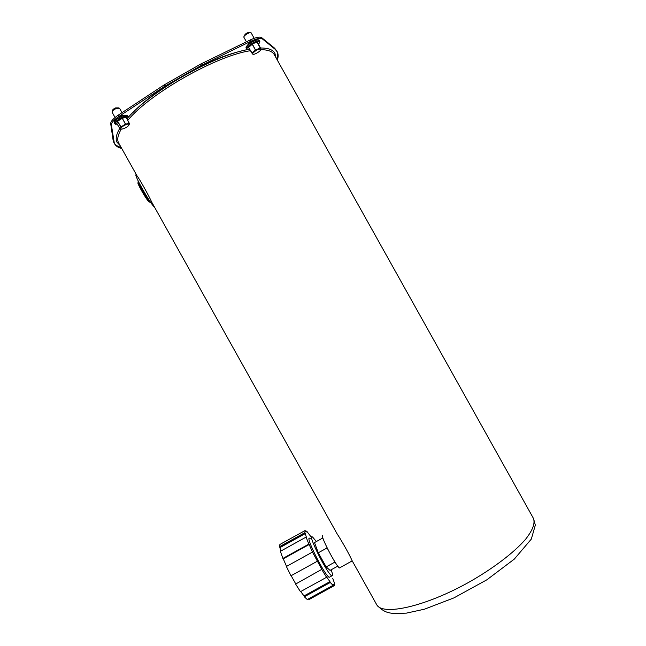 <?xml version="1.0" encoding="UTF-8"?>
<svg xmlns="http://www.w3.org/2000/svg" width="646" height="646" viewBox="0 0 646 646"><rect width="100%" height="100%" fill="white"/><g stroke="black" fill="none" stroke-linecap="round" stroke-linejoin="round"><path stroke-width="0.97" d="M247.531 45.285L248.54 43.621L248.815 44.122M248.54 43.621L251.932 40.771M256.43 39.051L257.471 39.89M249.501 42.652L249.873 43.314M132.648 112.808C155.411 88.777 208.779 58.39 241.184 51.091M121.739 148.491C118 147.611 115.529 145.883 114.334 143.315L111.387 124.88C111.346 122.7 113.946 119.825 119.171 116.264L164.883 86.168L201.487 65.327L250.939 41.239C256.72 38.534 260.54 37.767 262.405 38.922L275.244 49.354L277.433 52.164C278.386 54.361 278.361 57.018 277.344 60.151M114.318 143.283L113.074 140.02L110.692 123.636C110.644 121.448 113.236 118.565 118.46 114.996L164.173 84.892L200.777 64.043L250.228 39.971C256.01 37.274 259.837 36.507 261.703 37.67L274.59 48.167L276.779 50.994C277.74 53.214 277.715 55.879 276.706 59.012M121.109 147.361C117.96 146.602 115.699 145.253 114.326 143.299M118.266 116.869L122.433 115.424L124.363 115.416M122.433 115.424L122.708 115.917M121.117 115.747L121.48 116.409M114.439 120.665L114.544 119.825M120.108 145.568L116.878 142.072C115.384 138.769 116.345 134.206 119.752 128.393M127.101 119.034C129.119 116.232 127.585 115.723 122.498 117.499C114.722 121.472 114.988 122.926 114.931 123.79L114.77 123.79C114.826 121.884 117.386 119.728 122.449 117.314C125.599 116.07 127.48 115.884 128.094 116.764L128.061 117.54C150.841 91.361 213.002 55.919 247.418 49.613L246.675 49.128C245.149 46.682 258.909 38.558 259.757 41.409C258.981 42.789 262.777 39.051 252.594 43.242C246.029 47.594 246.594 49.968 246.829 49.177L246.191 48.256M260.467 47.99C268.461 47.941 273.315 49.847 275.026 53.683L275.697 57.203M154.555 207.205L154.402 207.075C149.953 203.579 131.913 171.166 136.589 175.058M153.465 205.25L151.883 202.424C148.12 194.349 139.746 179.37 137.081 175.946L136.468 174.84M352.425 561.253L351.787 560.106C350.213 555.956 341.839 540.977 336.986 533.628L335.427 530.842M340.248 567.479L339.4 567.947C335.855 565.581 321.692 538.619 322.297 535.445M317.178 561.326L290.983 575.772L286.372 566.485L312.47 552.072L321.821 569.328L295.618 584.065L321.821 569.328M291.144 575.683L295.658 583.75M300.689 591.542L304.008 595.935L329.945 581.642L326.238 576.45L326.569 577.29L300.447 591.679L295.618 584.065M326.569 577.29L321.813 569.619M304.008 595.935L304.314 596.783L330.276 582.482L329.945 581.642M332.932 585.074L333.934 584.525L332.601 584.412L333.126 585.454L307.383 599.625L304.314 596.783M333.126 585.454L330.276 582.482M308.626 598.947L308.95 599.601L334.458 585.551L333.934 584.525M332.698 578.227L334.37 582.87L334.458 585.551M311.679 537.698L306.672 531.125L305.816 531.601M305.227 533.192L282.181 545.935L281.293 545.7M282.891 558.443L283.255 558.806L309.184 544.489L308.836 544.118L282.891 558.443L280.38 551.313L306.099 537.092L306.632 537.957L304.896 532.659L305.114 530.528L305.623 531.521L307.173 532.118L306.672 531.125M304.896 532.659L279.411 546.742L279.896 544.465L305.114 530.528M305.421 533.515L279.944 547.598L280.703 551.135M308.836 544.118L306.099 537.092M283.255 558.806L286.541 566.389M309.184 544.489L312.47 552.072M279.411 546.742L279.944 547.598M330.3 576.749L329.161 577.371C323.412 573.648 303.563 532.837 310.241 538.667M331.245 569.732L332.868 575.433L331.761 575.941C326.077 572.178 306.172 531.4 312.785 537.254L316.354 541.55M337.777 566.13L330.049 570.386L326.165 566.913L318.276 552.798L314.505 542.567L322.863 537.948M335.169 562.335L334.297 560.938M326.165 566.913L334.798 562.157M327.918 549.431L326.682 546.928M318.276 552.798L326.9 548.042M149.791 202.117L148.887 201.883C146.335 199.323 138.591 186.048 137.832 182.939M138.131 180.896L138.147 181.768C138.963 185.103 147.32 199.436 150.05 202.19L150.97 202.804M118.452 107.874L115.586 107.906C113.575 108.851 112.557 109.723 112.525 110.514L112.315 111.225M124.339 128.401C122.336 129.2 121.165 129.313 120.81 128.748C120.035 127.238 128.489 122.772 129.087 124.379C129.095 125.534 127.512 126.874 124.339 128.401M120.374 129.103L120.964 126.931L125.582 124.08L129.337 123.386L126.301 117.564L122.167 118.17L117.346 121.222L116.781 123.426M116.829 123.491L117.612 121.214L120.964 126.931M125.461 124.137L122.28 118.307L117.612 121.214L116.966 120.915M122.28 118.307L125.582 124.08L121.036 127.068L120.317 129.168L122.877 128.909M129.337 123.386L125.574 124.25M128.602 125.655L129.361 123.547M126.35 117.588L129.329 123.846M129.265 124.177L129.135 124.654M126.802 115.295L121.811 116.272C117.661 118.178 115.141 120.099 114.261 122.029M122.005 112.662L119.502 108.189L116.32 108.463C113.51 109.788 112.089 111.007 112.049 112.113L112.089 112.186M250.139 32.663L249.566 32.51C247.321 32.445 245.577 33.479 244.325 35.611L244.123 36.346M259.813 51.018L261.154 49.5L260.831 49.161C261.848 50.654 253.095 55.806 252.675 53.981L252.836 53.247C255.792 50.178 258.448 48.821 260.806 49.185L257.148 42.022L252.295 43.968L248.435 47.36L251.964 53.15L255.469 50.049L260.104 48.103L261.178 49.338L260.693 49.952M260.193 48.095L257.1 42.216L261.178 49.338L258.117 43.468M260.16 48.248L255.606 50.138L252.069 53.271L253.111 54.49L254.718 54.07M255.606 50.138L252.295 43.968L256.987 42.038L252.053 44.122L248.435 47.36L248.904 48.119M258.465 39.947C256.058 38.946 246.497 44.695 246.158 47.344M254.177 38.292L251.189 32.938C250.632 31.331 243.049 35.821 243.873 37.258L243.913 37.339M253.482 54.312L252.941 54.24M252.877 54.28L248.807 47.828M376.23 603.848L376.836 604.939C383.094 615.88 425.464 606.594 469.125 582.111C493.358 568.367 514.208 552.427 525.537 539.329C533.12 529.704 535.615 522.469 533.031 517.648L274.615 55.265C272.983 51.591 268.413 49.734 260.919 49.677M164.173 84.892L164.883 86.168M118.46 114.996L119.171 116.264M110.692 123.636L111.387 124.88M113.074 140.02L113.736 141.199M274.59 48.167L275.244 49.354M261.703 37.67L262.405 38.922M250.228 39.971L250.939 41.239M200.777 64.043L201.487 65.327M250.446 50.711C216.329 55.669 149.63 93.581 127.779 120.334M121.246 129.16C117.911 134.852 116.966 139.318 118.42 142.556L119.026 143.63M116.821 123.475L120.172 129.079L116.821 123.483L117.532 121.286L120.883 127.004M122.409 118.065L126.317 117.37L122.409 118.065M128.094 116.764C126.43 117.895 132.293 115.295 122.498 117.491C115.004 121.561 113.276 123.83 117.306 124.298M128.037 116.66L127.553 115.796C126.931 114.915 125.049 115.093 121.9 116.337C116.837 118.743 114.285 120.907 114.229 122.821L115.513 124.29M255.469 50.049L252.198 44.227L248.589 47.465M258.457 44.154L259.458 42.87C262.365 35.611 238.334 51.761 249.679 49.427M259.732 42.208L259.757 41.409M259.7 41.304L259.207 40.432C258.36 37.573 244.6 45.696 246.126 48.151L246.118 48.127M351.787 560.106L376.836 604.939C384.273 613.119 389.691 612.86 393.939 613.53L406.415 613.127L424.438 609.202L453.968 597.873L486.906 579.777L514.305 559.105L531.311 539.103L535.324 525.15L533.515 518.472M113.68 142.144L114.334 143.315M276.779 50.994L277.433 52.164M114.399 120.6L114.713 121.157M274.542 55.104L275.026 53.683M137.081 175.946L118.42 142.556L116.878 142.072M336.986 533.628L151.883 202.424M352.199 560.898L339.4 567.947M333.013 585.373L307.254 599.553M331.761 575.941L329.161 577.371M148.887 201.883L150.05 202.19M138.01 182.164L138.131 181.712M112.057 112.121L115.061 117.499M243.881 37.274L246.425 41.82"/></g></svg>
